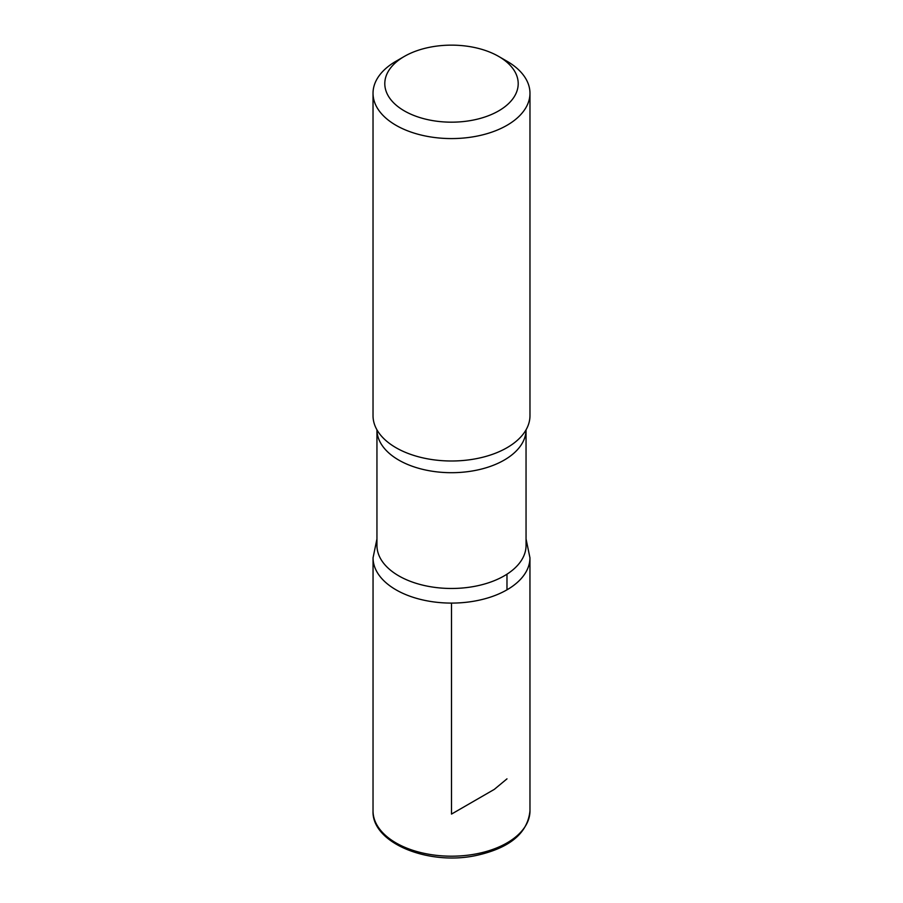 <?xml version="1.0" encoding="UTF-8"?>
<svg xmlns="http://www.w3.org/2000/svg" width="903" height="903" viewBox="0 0 903 903"><rect width="100%" height="100%" fill="white"/><g stroke="black" fill="none" stroke-linecap="round" stroke-linejoin="round"><path stroke-width="1.35" d="M506.989 61.235L498.67 56.426A66.698 38.513 180 0 1 498.67 110.888A66.698 38.513 180 0 1 404.33 110.888A66.698 38.513 180 0 1 404.33 56.426A66.698 38.513 180 0 1 498.67 56.426L506.989 61.235A78.471 45.308 180 0 1 529.971 93.269A78.471 45.308 180 0 1 451.5 138.577A78.471 45.308 180 0 1 373.029 93.269A78.471 45.308 180 0 1 396.011 61.235L404.33 56.426M526.054 545.435A74.554 43.039 180 0 1 451.5 588.474A74.554 43.039 180 0 1 376.946 545.435L376.946 429.839A74.554 43.039 180 0 0 451.5 472.698A74.554 43.039 180 0 0 526.043 429.839L526.054 545.435M526.054 538.956L529.948 557.794A78.448 45.285 180 0 1 451.5 603.091A78.448 45.285 180 0 1 373.052 557.794A78.448 45.285 0 0 0 451.5 603.091A78.448 45.285 0 0 0 529.948 557.794L529.971 810.883A78.471 45.308 180 0 1 451.5 856.191A78.471 45.308 180 0 1 373.029 810.883C371.664 842.917 428.033 865.695 475.689 855.592C509.529 848.233 527.623 833.322 529.971 810.883M529.971 93.269L529.971 415.685A78.471 45.308 180 0 1 525.23 431.205A78.471 45.308 180 0 1 451.5 460.993A78.471 45.308 180 0 1 377.77 431.205A78.471 45.308 180 0 1 373.029 415.685L373.029 93.269M451.5 603.091L451.5 814.088L494.302 789.38L506.989 778.849M506.978 589.817L506.978 574.184M376.946 538.956L373.052 557.794L373.029 810.883"/></g></svg>
